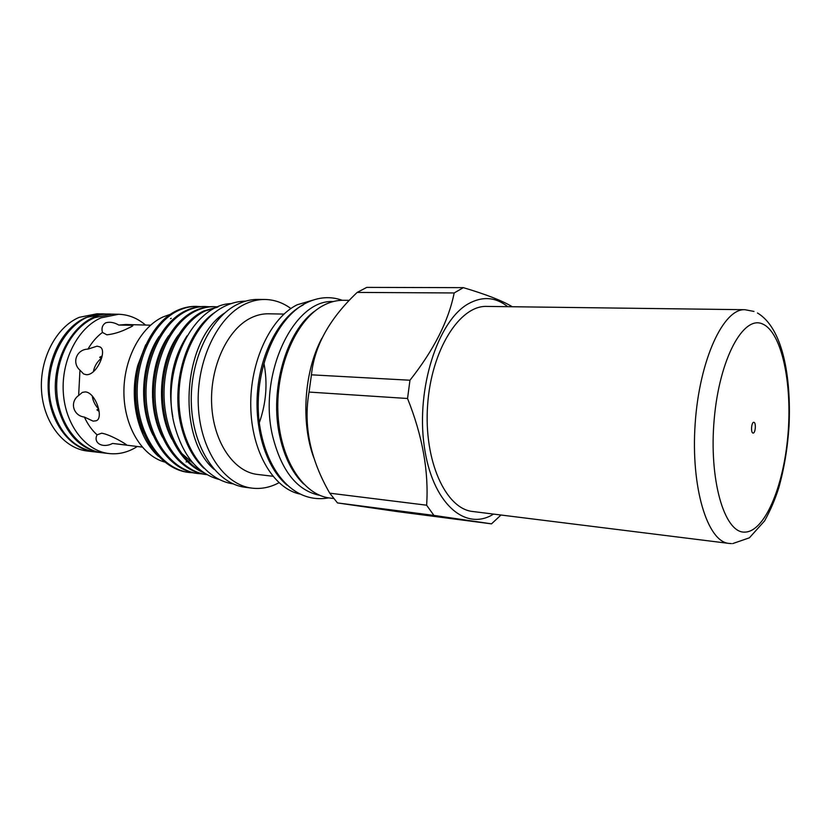 <?xml version="1.0" encoding="UTF-8"?>
<svg xmlns="http://www.w3.org/2000/svg" width="831" height="831" viewBox="0 0 831 831"><rect width="100%" height="100%" fill="white"/><g stroke="black" fill="none" stroke-linecap="round" stroke-linejoin="round"><path stroke-width="1.25" d="M111.583 314.118L104.831 313.973C69.887 311.043 38.797 364.456 52.343 408.696C60.486 434.291 74.832 448.709 95.388 451.971L102.099 452.75M111.011 314.108C76.088 311.158 44.999 364.819 58.523 409.247C66.657 434.945 80.991 449.426 101.527 452.687M153.527 394.756L152.468 396.761M144.667 407.595L145.539 407.367M153.548 395.795L152.499 397.613M136.232 402.37L135.266 401.653M102.203 355.917L99.699 357.288L101.289 358.286C96.947 361.984 94.308 366.492 93.352 371.81M92.241 395.868C92.895 400.802 95.025 405.185 98.629 409.008L96.947 409.86L99.107 411.407M97.071 434.831C92.906 443.162 102.836 448.574 112.559 443.442L126.561 445.073C128.639 445.603 110.845 434.582 101.683 433.2L97.071 434.831C91.909 430.178 87.681 424.257 84.398 417.069L93.114 421.13L96.064 420.798C104.104 418.845 95.897 392.502 85.385 391.91L82.404 392.357L78.644 395.494C69.461 401.944 73.149 415.739 84.398 417.069M128.14 328.235C131.765 326.656 133.334 325.679 132.867 325.305L118.791 325.056C114.159 322.386 109.817 321.639 105.745 322.802C102.41 324.9 101.309 328.1 102.442 332.41L106.846 334.82C113.826 334.093 120.921 331.891 128.14 328.235M150.546 325.191L125.938 324.505L118.791 325.056M87.951 349.124C76.67 349.28 71.456 362.711 79.963 370.169L83.63 373.971L86.279 374.688C96.884 375.622 107.895 349.737 99.71 346.818L97.04 346.174L87.951 349.124C91.971 342.216 96.801 336.648 102.442 332.41M145.539 325.046C137.51 318.19 128.535 314.596 118.625 314.263L101.029 317.847C78.01 327.674 61.13 360.187 63.312 392.637C65.317 425.119 85.707 451.088 109.09 453.56C117.836 454.495 126.25 452.729 134.342 448.273L137.219 446.538M118.625 314.263L112.164 314.128L94.557 317.691C71.528 327.476 54.659 359.833 56.84 392.139C58.866 424.475 79.277 450.34 102.67 452.812L109.09 453.56M104.239 313.962L96.895 313.806L79.267 317.328C56.196 326.999 39.337 359.002 41.55 390.965C43.607 422.948 64.06 448.574 87.504 451.056L94.796 451.898M103.646 313.952L86.019 317.494C62.969 327.206 46.1 359.376 48.302 391.484C50.348 423.623 70.78 449.353 94.204 451.835M333.127 301.57C293.821 299.067 257.672 374.542 272.651 436.182C281.48 471.063 297.218 490.789 319.862 495.359M315.458 310.628C286.508 330.219 269.015 390.009 279.891 436.857C284.514 457.362 292.419 473.068 303.595 483.974M231.132 303.606C192.699 304.416 159.905 371.291 174.593 425.617C182.955 455.814 197.788 473.753 219.104 479.445M214.523 312.653C186.508 331.247 170.397 384.358 181.22 426.23C185.718 444.159 193.27 458.161 203.875 468.227M170.303 314.336L163.115 316.912C140.574 327.04 123.404 359.47 123.912 393.146C124.297 426.843 142.111 455.814 164.569 462.026M186.102 461.963L187.245 461.62M188.201 461.309L189.52 460.831M491.516 523.852L398.174 511.719L337.479 502.921L329.751 493.178C310.16 459.128 303.263 425.43 309.049 392.066L311.438 374.823C314.347 345.976 329.585 318.512 357.164 292.419L366.772 287.391L463.345 287.651L454.173 292.959C448.574 320.932 433.834 350.017 409.963 380.234L407.543 398.496C422.532 435.943 428.889 471.509 426.625 505.206L433.917 515.407L491.516 523.852L501 515.012M507.751 306.681C495.442 296.906 482.209 296.002 468.05 303.949C437.916 320.953 416.071 388.316 424.174 445.645C431.891 503.181 465.298 532.017 493.562 514.088M321.867 338.279C304.115 371.291 300.656 422.719 313.817 457.756M224.827 312.882C182.675 339.63 176.006 437.158 214.118 469.401M290.892 308.519C282.893 302.671 274.24 299.659 264.944 299.482L258.119 299.409C251.409 299.347 244.75 300.874 238.133 304.011C210.451 316.84 189.323 360.82 191.39 404.998C193.27 449.228 217.535 484.151 245.259 487.288L252.032 488.14C261.266 489.23 270.252 487.423 278.967 482.728M264.944 299.482C258.254 299.409 251.596 300.957 244.989 304.104C217.369 316.985 196.251 361.163 198.297 405.538C200.157 449.966 224.37 485.024 252.032 488.14M283.953 314.087L268.538 313.796C262.596 313.692 256.706 315.074 250.869 317.941C227.414 329.253 209.786 366.99 211.666 404.593C213.38 442.237 233.937 471.966 257.537 474.449L272.859 476.256M312.809 300.168L297.145 304.79C270.636 317.806 249.902 361.516 250.754 406.39C251.429 451.295 273.243 488.254 299.544 493.978M303.336 304.873C280.338 316.414 261.204 350.942 257.631 390.186C254.026 429.43 266.522 468.113 287.027 485.138M349.321 300.344L343.359 300.282C336.856 300.22 330.385 301.84 323.934 305.143C296.979 318.668 276.1 365.173 277.876 411.792C279.476 458.473 302.951 495.047 329.824 498.029L333.678 498.527M204.083 472.839C180.285 463.563 162.492 430.416 162.554 393.541C162.554 356.509 180.535 321.95 203.647 311.002L217.971 306.919M202.255 471.551C179.403 460.488 163.25 427.03 164.05 391.089C164.808 354.837 182.571 321.774 205.091 311.023L217.327 307.2M193.426 472.839L188.346 472.382C162.003 469.473 138.58 438.643 136.014 399.586C133.24 360.893 151.886 321.95 177.003 310.524L177.086 310.472C183.35 307.647 189.676 306.275 196.043 306.369L200.666 306.608M189.738 472.548C163.395 469.65 139.982 438.789 137.416 399.69C134.653 360.966 153.288 321.981 178.395 310.545C184.461 307.699 190.663 306.307 196.989 306.379M202.203 473.909L197.072 473.441C170.771 470.543 147.388 439.557 144.843 400.272C142.091 361.35 160.715 322.179 185.78 310.68C191.836 307.813 198.027 306.421 204.343 306.494L209.464 306.743M198.474 473.618C172.183 470.72 148.811 439.703 146.266 400.386C143.514 361.423 162.138 322.21 187.193 310.701C193.249 307.834 199.43 306.442 205.745 306.514M214.595 306.649C208.301 306.577 202.13 307.979 196.095 310.867C171.144 322.418 152.551 361.724 155.2 400.854C157.651 440.337 180.826 471.582 207.002 474.657L205.891 474.522C179.641 471.634 156.311 440.482 153.777 400.968C151.034 361.817 169.649 322.407 194.662 310.836C200.707 307.958 206.877 306.556 213.172 306.629L218.117 306.857M171.269 318.273L170.469 318.709M158.441 456.364C138.008 438.249 128.628 398.787 137.801 365.318L145.685 344.813M172.786 416.643C167.374 386.041 172.121 359.117 187.017 335.859M193.488 463.563L181.158 452.937M171.882 439.1C155.626 409.081 158.981 361.36 178.301 335.059M263.998 363.594C267.738 383.361 266.221 402.921 259.459 422.293M162.377 437.085C146.879 407.533 150.141 361.714 168.651 335.734M152.966 435.06C138.247 406.016 141.405 362.067 159.116 336.441M143.67 433.013C134.3 411.989 132.347 389.427 137.801 365.318M512.312 306.743C502.35 300.739 486.021 294.371 463.345 287.651M409.963 380.234L311.438 374.823M357.164 292.419L454.173 292.959M426.625 505.206L329.751 493.178M309.049 392.066L407.543 398.496M337.479 502.921L433.917 515.407M101.289 358.286L101.818 357.517M112.559 443.442L142.205 447.088M79.963 370.169L78.644 395.494M472.756 511.501C445.759 508.988 423.644 460.79 427.601 405.383C431.237 349.955 459.709 305.226 486.789 306.41L744.898 309.703C723.448 308.374 699.401 359.896 695.163 423.696C690.675 487.485 707.472 541.802 728.901 543.401L472.756 511.501M753.925 422.335C756.303 422.615 755.452 433.491 753.083 433.055L752.99 433.044C750.601 432.826 751.442 421.878 753.81 422.314L753.925 422.335M744.327 532.12C724.237 532.578 708.718 479.321 714.224 419.063C719.449 358.743 743.433 314.97 762.526 323.965C781.732 332.047 792.483 383.558 787.913 435.267C783.581 487.018 764.354 532.609 744.327 532.12M342.258 300.282C330.551 296.106 318.657 296.947 306.566 302.806C275.331 318.013 253.663 371.062 258.992 420.434C264.996 469.598 292.585 504.386 328.733 497.873M233.116 483.86C204.436 479.903 180.794 445.406 179.029 403.16C177.117 360.903 197.477 318.792 225.554 305.85C232.15 302.775 238.84 301.206 245.612 301.144M99.71 346.818L100.53 347.337M753.987 311.428L744.898 309.703M728.901 543.401L731.436 543.599M757.457 312.996C782.501 327.788 791.341 375.882 789.035 426.147C787.601 447.94 784.204 468.393 778.865 487.506C775.126 499.389 770.358 510.525 764.572 520.912L749.406 537.813L732.662 543.599"/></g></svg>
